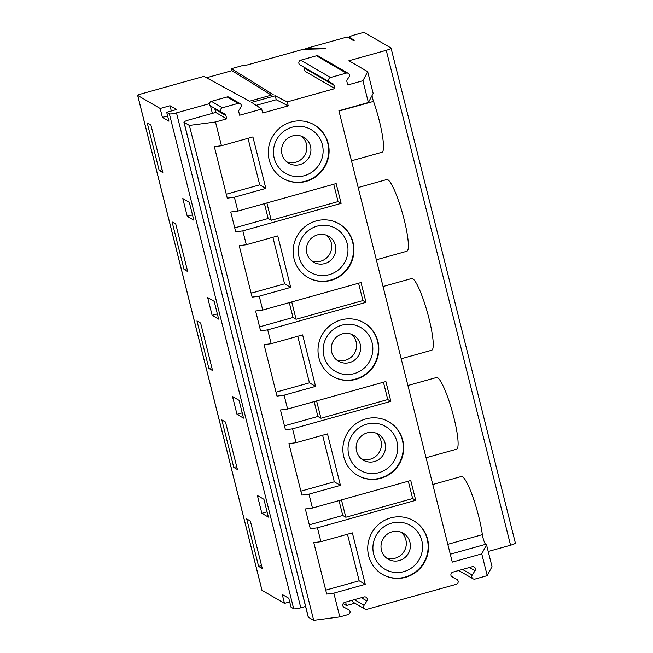 <?xml version="1.0" encoding="UTF-8"?>
<svg xmlns="http://www.w3.org/2000/svg" width="653" height="653" viewBox="0 0 653 653"><rect width="100%" height="100%" fill="white"/><g stroke="black" fill="none" stroke-linecap="round" stroke-linejoin="round"><path stroke-width="0.98" d="M226.73 118.838L215.49 121.989L189.378 125.425L313.693 620.35L308.379 617.265A6.204 1.004 165.9 0 1 308.265 617.126L183.942 122.209A6.204 1.004 -14.1 0 1 188.741 119.981L215.702 112.438L226.73 118.838L225.905 115.548A2.588 2.514 120.1 0 0 224.632 113.932L221.873 112.528A2.588 2.514 -59.9 0 1 222.436 107.753L238.165 103.354A2.588 2.514 -59.9 0 1 240.892 107.206L239.161 109.867A2.588 2.514 120.1 0 0 238.81 111.932L239.635 115.23L261.682 109.059L251.642 102.382L275.231 95.779L287.238 101.909L288.234 105.868L276.219 99.738L256.123 105.362M240.084 103.59L229.056 97.191A2.588 2.514 120.1 0 0 227.138 96.954L211.409 101.354A2.588 2.514 120.1 0 0 210.731 106.064L221.759 112.463M304.371 175.69A25.336 24.667 -59.9 0 1 274.382 145.146A25.336 24.667 -59.9 0 1 316.085 133.473A25.336 24.667 -59.9 0 1 304.371 175.69M299.841 164.605A14.995 14.603 120.1 0 0 303.767 137.285A14.995 14.603 120.1 0 0 281.99 154.239A14.995 14.603 120.1 0 0 299.841 164.605M226.273 194.21L259.714 184.856L265.836 188.415L252.907 136.942L221.457 145.741L214.339 146.68L227.268 198.153L234.386 197.214L237.872 211.074L336.156 183.566L341.127 203.361L338.058 201.589L333.707 184.252M266.873 202.952L271.232 220.29L338.058 201.589M259.714 184.856L248.018 138.305M271.33 95.118L231.937 70.655L231.44 68.679L273.183 94.595L249.593 101.199L203.924 76.377L140.044 94.252A3.102 0.498 -14.1 0 0 137.644 95.362A3.102 0.498 -14.1 0 0 137.701 95.436L262.016 590.353A3.102 0.498 165.9 0 1 261.959 590.288A3.102 0.498 165.9 0 1 261.984 590.198M231.44 68.679L243.92 65.186L247.005 65.022L303.025 49.35L323.896 48.779L325.855 48.224L304.992 48.795L305.114 49.293M237.872 211.074L230.746 212.013L235.717 231.807L242.843 230.868L246.32 244.728L239.202 245.667L252.131 297.139L259.249 296.201L262.735 310.053L361.019 282.553L365.99 302.347L267.706 329.855L271.183 343.707L264.065 344.653L276.994 396.118L284.112 395.179L287.598 409.039L385.882 381.54L390.853 401.334L292.568 428.833L296.046 442.693L288.928 443.632L301.857 495.105L308.975 494.166L312.461 508.026L410.745 480.518L415.716 500.32L317.431 527.82L320.909 541.68L313.791 542.619L326.72 594.091L333.838 593.153L339.805 616.905L313.693 620.35M303.735 67.039A2.588 2.514 -59.9 0 1 304.2 67.985L305.024 71.275L334.842 88.588L334.018 85.29A2.588 2.514 120.1 0 0 332.744 83.682L329.985 82.27A2.588 2.514 -59.9 0 1 330.549 77.503L346.278 73.095A2.588 2.514 -59.9 0 1 349.004 76.948L347.265 79.617A2.588 2.514 120.1 0 0 346.914 81.682L347.747 84.972L362.921 80.727L367.688 71.667L348.898 60.753L386.25 50.305A6.204 1.004 -14.1 0 0 391.041 48.085A6.204 1.004 -14.1 0 0 390.918 47.947L364.57 32.65A3.102 0.498 -14.1 0 0 361.011 33.123L354.13 35.042A6.204 1.004 -14.1 0 0 349.339 37.27A6.204 1.004 -14.1 0 0 349.461 37.409L349.706 38.396M348.196 73.34L318.378 56.027A2.588 2.514 120.1 0 0 316.452 55.791L300.731 60.19A2.588 2.514 120.1 0 0 300.054 64.9L329.871 82.213M314.06 124.723A31.026 30.201 -59.9 0 1 324.402 166.605A31.026 30.201 -59.9 0 1 282.912 178.391M291.23 121.98A31.026 30.201 -59.9 0 1 314.264 124.845A31.026 30.201 -59.9 0 1 324.81 166.842A31.026 30.201 -59.9 0 1 283.116 178.506A31.026 30.201 -59.9 0 1 268.595 147.937A31.026 30.201 -59.9 0 1 291.23 121.98M351.469 160.801L381.989 152.263A37.229 6.008 -105.6 0 0 373.524 101.386L338.972 111.051M288.234 105.868L262.677 113.018L261.682 109.059M150.908 125.082L162.842 172.596L159.169 170.466L147.235 122.952L150.908 125.082M187.272 216.372L182.799 198.553L189.329 202.348L193.81 220.159L187.272 216.372L192.488 214.91M305.58 606.457L300.796 607.796A6.204 1.004 165.9 0 1 293.679 608.735L169.364 113.81L166.703 112.267L168.947 121.18L162.409 117.385L167.625 115.924M189.378 125.425L184.064 122.348L308.379 617.265M234.729 227.864L268.163 218.51L264.432 203.638M275.231 95.779L276.219 99.738M372.03 95.591A6.204 1.004 -105.6 0 0 373.524 101.386M231.937 70.655L206.495 77.772M286.765 161.862A14.995 14.603 120.1 0 0 301.621 136.265M162.099 169.641L159.169 170.466M236.998 414.337L232.525 396.518L239.055 400.313L243.536 418.132L236.998 414.337L242.214 412.876M212.135 315.35L207.662 297.539L214.192 301.327L218.673 319.146L212.135 315.35L217.351 313.897M293.679 608.735L291.026 607.192L288.781 598.279L282.251 594.491L284.488 603.396L262.016 590.353M137.701 95.436L160.173 108.48L162.409 117.385M172.098 221.93L175.771 224.069L187.705 271.583L184.032 269.444L172.098 221.93M196.961 320.917L200.634 323.055L212.568 370.561L208.895 368.431L196.961 320.917M261.861 513.323L257.388 495.505L263.918 499.3L268.399 517.119L261.861 513.323L267.077 511.862M258.621 566.396L262.294 568.534L250.36 521.021L246.687 518.89L258.621 566.396L261.551 565.58M221.824 419.903L225.497 422.034L237.431 469.548L233.758 467.417L221.824 419.903M169.364 113.81A6.204 1.004 -14.1 0 0 176.481 112.871L300.796 607.796M214.413 108.202A2.588 2.514 -59.9 0 1 214.878 109.141L215.702 112.438M349.461 37.409L354.359 40.249L353.379 40.527L347.249 36.968L304.992 48.795M391.041 48.085L515.356 543.002A6.204 1.004 165.9 0 1 510.564 545.222L386.25 50.305M312.461 508.026L305.335 508.965L310.306 528.759L317.431 527.82M287.598 409.039L280.472 409.978L285.443 429.772L292.568 428.833M262.735 310.053L255.609 310.991L260.58 330.793L267.706 329.855M215.49 121.989L221.457 145.741M242.843 230.868L341.127 203.361M246.32 244.728L277.77 235.929L290.699 287.393L259.249 296.201M271.183 343.707L302.633 334.907L315.562 386.38L284.112 395.179M296.046 442.693L327.496 433.894L340.425 485.367L308.975 494.166M320.909 541.68L352.359 532.881L365.288 584.353L333.838 593.153M348.767 609.698A2.685 2.62 120.1 0 0 348.645 609.633L348.767 609.698A2.685 2.62 120.1 0 1 348.065 614.595L339.805 616.905M348.645 609.633L344.18 607.347A2.685 2.62 -59.9 0 1 344.76 602.384L364.072 596.981A2.685 2.62 -59.9 0 1 366.913 600.989L364.096 605.307A2.685 2.62 120.1 0 0 366.937 609.314L456.178 584.345A2.685 2.62 120.1 0 0 456.757 579.374L452.284 577.097A2.685 2.62 -59.9 0 1 452.872 572.134L472.184 566.722A2.685 2.62 -59.9 0 1 475.017 570.73L472.209 575.056A2.685 2.62 120.1 0 0 475.049 579.064L487.236 575.652L481.759 553.875L486.534 544.806L492.003 566.584L487.236 575.652M367.688 71.667L373.157 93.436L368.39 102.505L338.899 110.757L452.276 562.127L481.759 553.875M368.39 102.505L362.921 80.727M334.842 88.588L287.238 101.909M234.386 197.214L265.836 188.415M316.093 220.967A31.026 30.201 -59.9 0 1 339.127 223.824A31.026 30.201 -59.9 0 1 349.673 265.82A31.026 30.201 -59.9 0 1 307.979 277.492A31.026 30.201 -59.9 0 1 293.458 246.916A31.026 30.201 -59.9 0 1 316.093 220.967M340.956 319.946A31.026 30.201 -59.9 0 1 363.99 322.811A31.026 30.201 -59.9 0 1 374.536 364.807A31.026 30.201 -59.9 0 1 332.842 376.479A31.026 30.201 -59.9 0 1 318.321 345.902A31.026 30.201 -59.9 0 1 340.956 319.946M390.682 517.919A31.026 30.201 -59.9 0 1 413.716 520.784A31.026 30.201 -59.9 0 1 424.262 562.772A31.026 30.201 -59.9 0 1 382.568 574.444A31.026 30.201 -59.9 0 1 368.047 543.867A31.026 30.201 -59.9 0 1 390.682 517.919M365.819 418.932A31.026 30.201 -59.9 0 1 388.853 421.797A31.026 30.201 -59.9 0 1 399.399 463.793A31.026 30.201 -59.9 0 1 357.705 475.457A31.026 30.201 -59.9 0 1 343.184 444.889A31.026 30.201 -59.9 0 1 365.819 418.932M488.215 551.483L510.564 545.222M210.503 105.908L212.372 113.369M354.848 603.209L346.474 605.551L343.151 603.625M346.474 605.551L345.617 602.148M209.507 103.631L176.481 112.871M311.628 260.849A14.995 14.603 120.1 0 0 326.484 235.251M324.704 263.592A14.995 14.603 120.1 0 0 328.63 236.264A14.995 14.603 120.1 0 0 306.853 253.225A14.995 14.603 120.1 0 0 324.704 263.592M329.234 274.676A25.336 24.667 -59.9 0 1 299.245 244.132A25.336 24.667 -59.9 0 1 340.948 232.46A25.336 24.667 -59.9 0 1 329.234 274.676M376.332 259.788L406.852 251.25A37.229 6.008 -105.6 0 0 403.407 216.723A37.229 6.008 -105.6 0 0 387.866 179.763A37.229 6.008 -105.6 0 0 386.78 179.542L358.187 187.55M338.923 223.71A31.026 30.201 -59.9 0 1 349.265 265.583A31.026 30.201 -59.9 0 1 307.775 277.37M251.136 293.197L284.577 283.843L290.699 287.393M272.881 237.292L284.577 283.843M259.592 326.851L293.026 317.497L289.295 302.625M293.026 317.497L296.095 319.276L362.921 300.568L358.57 283.239M291.736 301.939L296.095 319.276M362.921 300.568L365.99 302.347M268.163 218.51L271.232 220.29M186.962 268.628L184.032 269.444M386.217 557.801A14.995 14.603 120.1 0 0 401.073 532.203M399.293 560.543A14.995 14.603 120.1 0 0 403.219 533.223A14.995 14.603 120.1 0 0 381.442 550.177A14.995 14.603 120.1 0 0 399.293 560.543M403.823 571.628A25.336 24.667 -59.9 0 1 373.834 541.084A25.336 24.667 -59.9 0 1 415.537 529.412A25.336 24.667 -59.9 0 1 403.823 571.628M413.512 520.661A31.026 30.201 -59.9 0 1 423.854 562.535A31.026 30.201 -59.9 0 1 382.364 574.322M325.733 590.149L359.166 580.795L365.288 584.353M347.469 534.244L359.166 580.795M352.628 600.18A2.685 2.62 120.1 0 0 353.91 602.67L364.937 609.069M447.803 544.316L482.355 534.652A37.229 6.008 -105.6 0 0 472.511 496.011A37.229 6.008 -105.6 0 0 461.369 476.494L432.776 484.502M482.355 534.652A6.204 1.004 -105.6 0 0 483.84 540.643A6.204 1.004 -105.6 0 0 485.677 544.308L486.534 544.806M309.318 524.824L342.752 515.462L345.821 517.241L412.647 498.541L415.716 500.32M289.703 601.935L284.488 603.396M412.647 498.541L408.296 481.204M342.752 515.462L339.021 500.59M341.462 499.904L345.821 517.241M361.354 458.814A14.995 14.603 120.1 0 0 376.21 433.225M374.43 461.557A14.995 14.603 120.1 0 0 378.356 434.237A14.995 14.603 120.1 0 0 356.579 451.19A14.995 14.603 120.1 0 0 374.43 461.557M378.96 472.641A25.336 24.667 -59.9 0 1 348.971 442.097A25.336 24.667 -59.9 0 1 390.674 430.433A25.336 24.667 -59.9 0 1 378.96 472.641M426.066 457.753L456.578 449.215A37.229 6.008 -105.6 0 0 453.133 414.696A37.229 6.008 -105.6 0 0 437.592 377.728A37.229 6.008 -105.6 0 0 436.506 377.516L407.913 385.515M388.649 421.675A31.026 30.201 -59.9 0 1 398.991 463.557A31.026 30.201 -59.9 0 1 357.501 475.343M300.862 491.162L334.303 481.808L340.425 485.367M322.606 435.265L334.303 481.808M284.455 425.838L317.889 416.475L320.958 418.255L387.784 399.554L390.853 401.334M236.688 466.593L233.758 467.417M387.784 399.554L383.433 382.217M317.889 416.475L314.158 401.611M316.599 400.926L320.958 418.255M336.491 359.836A14.995 14.603 120.1 0 0 351.347 334.238M349.567 362.57A14.995 14.603 120.1 0 0 353.493 335.25A14.995 14.603 120.1 0 0 331.716 352.212A14.995 14.603 120.1 0 0 349.567 362.57M354.097 373.655A25.336 24.667 -59.9 0 1 324.108 343.119A25.336 24.667 -59.9 0 1 365.811 331.446A25.336 24.667 -59.9 0 1 354.097 373.655M401.203 358.775L431.715 350.237A37.229 6.008 -105.6 0 0 428.27 315.709A37.229 6.008 -105.6 0 0 412.729 278.749A37.229 6.008 -105.6 0 0 411.643 278.529L383.05 286.528M363.786 322.696A31.026 30.201 -59.9 0 1 374.128 364.57A31.026 30.201 -59.9 0 1 332.638 376.357M275.999 392.184L309.44 382.821L315.562 386.38M297.744 336.279L309.44 382.821M211.825 367.606L208.895 368.431M160.173 108.48L170 105.729L176.539 109.516L166.703 112.267M171.315 110.977L170 105.729M211.409 101.354L222.436 107.753M227.138 96.954L238.165 103.354M300.731 60.19L330.549 77.503M316.452 55.791L346.278 73.095M485.677 544.308L450.292 554.209M472.209 575.056L462.52 569.432M475.017 570.73L469.442 567.49M456.757 579.374L451.313 576.215M364.096 605.307L354.408 599.683M366.913 600.989L361.329 597.748M214.878 109.141L225.905 115.548M304.2 67.985L334.018 85.29M349.608 38.339L349.339 37.27M261.959 590.288L137.644 95.362M458.716 570.493L473.05 578.811M451.305 576.207L456.88 579.44"/></g></svg>
